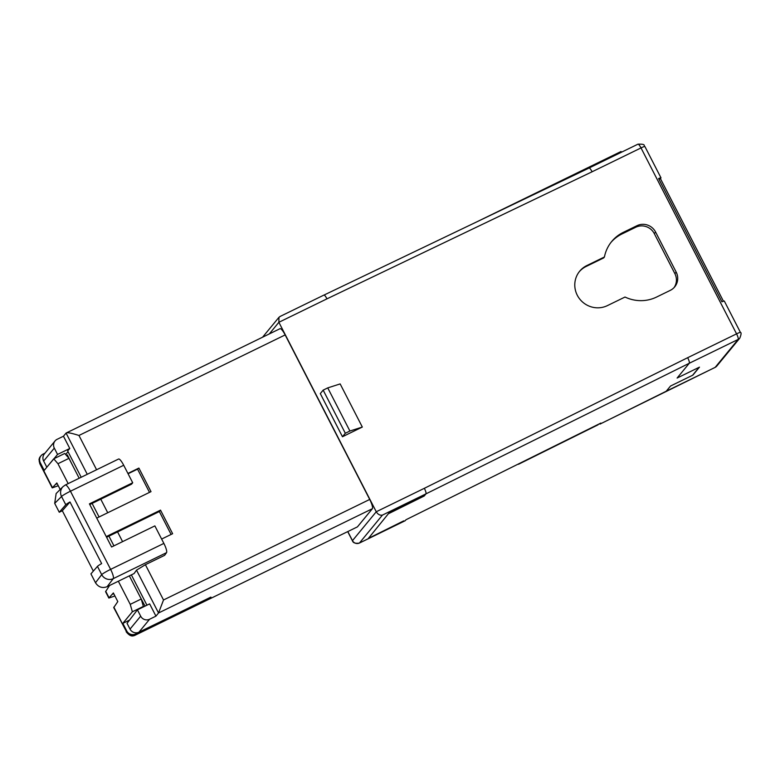 <?xml version="1.0" encoding="UTF-8"?>
<svg xmlns="http://www.w3.org/2000/svg" width="780" height="780" viewBox="0 0 780 780"><rect width="100%" height="100%" fill="white"/><g stroke="black" fill="none" stroke-linecap="round" stroke-linejoin="round"><path stroke-width="1.17" d="M579.306 271.684A22.62 21.986 -140.5 0 1 586.072 266.497L603.652 257.927L604.432 256.981L586.852 265.551A22.62 21.986 39.5 0 0 579.686 271.196A22.62 21.986 39.5 0 0 577.288 295.259A22.62 21.986 39.5 0 0 607.435 305.604L625.014 297.034A36.533 35.51 39.5 0 0 656.536 297.073L670.283 290.365A13.923 13.533 39.5 0 0 676.172 272.084L655.59 232.04A13.923 13.533 39.5 0 0 637.036 225.673L623.288 232.372A36.533 35.51 39.5 0 0 611.705 241.498A36.533 35.51 39.5 0 0 604.432 256.981M58.256 485.716L52.231 487.9L56.842 482.956L60.187 489.479M658.983 179.312L660.416 178.61L723.431 301.216M660.416 178.61L660.923 177.986A5.216 0.497 -27.2 0 0 660.982 177.84A5.216 0.497 -27.2 0 0 658.603 178.581L721.939 301.821A5.216 0.497 152.8 0 1 724.318 301.07L740.434 332.416C741.458 332.524 741.254 334.425 739.82 338.12A5.216 5.07 -140.5 0 1 738.163 339.427L689.286 363.256C689.627 362.398 689.091 360.545 687.677 357.698L736.564 333.86A5.216 0.497 -27.2 0 1 740.434 332.416M518.983 463.7L517.998 464.188M518.544 464.217L598.669 424.174M114.913 595.959L108.849 598.055L105.573 591.679L109.551 585.517M113.851 607.123L126.321 631.381L113.734 607.571L117.799 601.575L113.363 592.946L108.849 598.055M129.538 620.09L122.831 623.356L126.711 630.913A6.698 6.513 -140.5 0 0 135.632 633.974L134.297 635.602L209.625 598.865A6.698 1.443 -116 0 1 209.518 598.952L209.625 598.865M122.831 623.356L132.366 611.783L143.364 606.421L142.643 607.288M118.345 581.227L130.24 604.354L132.366 611.783M79.17 478.238L68.952 458.357L64.75 453.453L53.752 458.815L57.954 463.72L68.172 483.6M53.752 458.815L44.216 470.398L40.336 462.852A6.698 6.513 -140.5 0 1 43.173 454.058L44.977 453.17M66.368 455.344L67.314 454.886L72.862 465.952M133.282 635.807L131.703 635.729C129.636 635.339 127.842 633.896 126.321 631.381L126.711 630.913M113.724 593.648L112.164 594.399M92.108 503.412L99.079 516.974M108.927 536.133L113.929 545.864M129.344 575.864L141.229 598.991L143.364 606.421M68.952 458.357L57.954 463.72M130.24 604.354L141.229 598.991M145.031 606.118L140.156 596.895M57.203 483.659L55.643 484.419M39.887 457.168L39.088 459.937L39.946 463.32L52.416 487.588M210.893 597.09L135.632 633.974M149.497 492.385L137.543 469.141L138.899 468.078L151.008 491.644L96.749 518.105M171.103 534.446L159.344 511.553L160.514 510.13L172.624 533.705L161.636 539.058M106.597 537.274L159.344 511.553M160.514 510.13L106.246 536.591M89.778 504.543L131.537 484.185L132.707 482.761L123.708 465.26A8.697 1.872 -116 0 0 118.599 459.02L65.344 484.985A8.697 1.872 64 0 1 70.454 491.224A8.697 0.829 152.8 0 0 61.542 496.499A8.697 8.434 -135.1 0 1 62.995 486.661L65.344 484.985A8.697 1.872 64 0 0 65.218 485.072M132.707 482.761L89.427 503.87L111.589 546.995L154.869 525.895L163.868 543.407A8.697 1.872 -116 0 1 166.549 552.649L113.295 578.624A8.697 8.404 -142.5 0 1 101.702 574.645A8.697 0.829 -27.2 0 1 110.614 569.371A8.697 1.872 64 0 1 113.295 578.624L107.084 586.716L134.062 573.563L136.519 570.141L145.392 564.7L163.517 599.976L158.535 612.983L155.941 616.142L149.604 619.232A6.698 6.513 -140.5 0 1 140.673 616.171L137.416 609.833L127.052 623.327L130.026 629.109A6.698 6.513 39.5 0 0 138.947 632.17L210.97 597.246M97.461 566.377L101.702 574.645L95.492 582.738L90.928 573.865L97.461 566.377A8.697 0.829 152.8 0 1 101.644 563.589L69.986 501.969A8.697 0.829 -27.2 0 0 65.793 504.758L61.542 496.499L54.697 503.373L59.261 512.245L65.793 504.758M95.492 582.738C98.368 587.145 102.229 588.471 107.084 586.716M166.549 552.649L164.629 555.321L145.392 564.7M69.986 501.969L62.322 510.754L59.261 512.245M62.322 510.754L93.337 571.106M62.995 486.661L56.14 493.545L54.697 503.373M54.308 448.11L43.651 461.048A6.698 6.513 39.5 0 1 44.362 453.921L55.01 440.983A6.698 6.513 -140.5 0 0 54.308 448.11L57.554 454.438L47.512 466.391M43.651 461.048L46.624 466.83M55.01 440.983A6.698 6.513 -140.5 0 1 57.135 439.306L63.472 436.215L69.781 448.481L57.554 454.438M349.908 431.018L345.325 433.261L342.469 436.732L362.32 427.05L340.158 383.916L327.746 387.894L349.908 431.018L362.32 427.05M327.746 387.894L323.164 390.127L345.325 433.261M323.164 390.127L320.307 393.598L342.469 436.732M405.064 520.757L406.029 519.724L600.853 423.082L599.995 424.096L599.332 423.842M692.903 375.122L670.547 386.022L692.903 375.122L699.475 367.136L677.108 378.046L689.286 363.256L425.958 493.867C426.29 493.019 425.753 491.166 424.349 488.309L687.677 357.698M692.825 374.965L699.133 367.302M480.178 220.204L621.056 151.505L621.436 152.236M388.869 513.533L424.203 496.002L388.742 513.289L368.404 538.385L388.742 513.289M424.203 496.002L425.958 493.867L382.434 515.092L359.444 543.017L402.968 521.791L403.738 520.855L368.404 538.385M623.288 232.372L622.001 233.941A36.533 35.51 39.5 0 0 611.072 242.297M622.001 233.941L635.749 227.243L637.036 225.673M655.59 232.04L654.293 233.6A13.923 13.533 39.5 0 0 635.749 227.243M654.293 233.6L674.885 273.653L676.172 272.084M674.017 287.654A13.923 13.533 39.5 0 0 674.885 273.653M280.303 316.378L278.967 317.304L278.879 322.286L376.252 511.758L424.349 488.309M382.434 515.092C379.987 515.57 377.93 514.459 376.252 511.758L352.482 540.637A5.216 5.07 39.5 0 0 359.444 543.017A5.216 1.121 64 0 1 359.356 543.094A5.216 1.121 64 0 1 359.229 543.114M69.781 448.481L67.645 450.898L81.188 477.253M65.617 454.467L68.055 451.708M285.158 334.922L78.965 435.464C71.253 433.027 66.963 432.227 66.076 433.066L280.049 328.682A8.697 1.872 -116 0 1 285.158 334.922L369.71 499.444A8.697 1.872 -116 0 1 372.372 508.716L357.425 526.87L209.528 598.981M155.941 616.142L149.643 603.876L137.416 609.833M131.362 574.88L146.942 605.192M128.076 473.752L137.543 469.141M138.899 468.078L127.91 473.44M87.263 474.298L66.076 433.066L63.472 436.215M122.577 541.642L117.585 531.911M107.737 512.752L100.766 499.19M123.708 465.26L70.454 491.224L110.614 569.371L163.868 543.407M586.852 265.551L586.072 266.497M105.7 591.26L109.024 597.724M40.336 462.852L39.8 463.7L52.231 487.9M39.195 461.136L39.8 463.573M40.024 456.963L39.029 459.42L39.8 463.7M39.088 459.937L39.185 458.845M39.41 458.084L39.731 457.431L39.41 458.084M133.653 635.778L131.703 635.729M134.433 635.554L133.204 635.856M134.833 635.368L132.97 635.837M600.083 424.027L715.172 367.351A5.216 5.07 39.5 0 0 716.82 366.044L715.084 367.419A5.216 1.121 -116 0 0 715.172 367.351L738.163 339.427A5.216 1.121 -116 0 0 736.564 333.86L641.014 147.927A5.216 1.121 -116 0 0 637.942 144.183A5.216 1.121 -116 0 0 637.855 144.251M714.977 367.448A5.216 1.121 -116 0 0 715.084 367.419L666.1 391.277M670.547 386.022L666.208 391.248L599.995 424.096M405.249 520.66L402.773 521.888M326.976 298.837L592.117 171.766C590.635 169.016 589.592 167.788 588.988 168.09L323.837 295.152C324.46 294.85 325.504 296.078 326.976 298.837L278.879 322.286L269.305 333.928M589.075 168.012L637.942 144.183C646.913 143.881 643.081 145.909 644.875 146.484A5.216 0.497 152.8 0 0 641.014 147.927L592.117 171.766M347.704 531.609L352.423 540.784A5.216 0.497 -27.2 0 1 352.482 540.637L347.822 531.56M130.026 629.109L140.673 616.171M149.604 619.232L138.947 632.17M372.372 508.716L158.535 612.983L136.519 570.141M78.965 435.464L96.584 469.745M163.517 599.976L369.71 499.444M598.124 424.778L518.466 464.285M134.726 635.427L209.518 598.952M40.034 456.953L41.047 455.725M126.165 631.761C128.778 635.027 131.128 636.392 133.214 635.856M739.82 338.12L716.82 366.044M405.171 520.728L359.356 543.094C355.387 543.679 353.077 542.919 352.423 540.784M262.587 337.194L278.967 317.304M323.924 295.084L279.952 316.524M644.875 146.484L660.982 177.84"/></g></svg>
